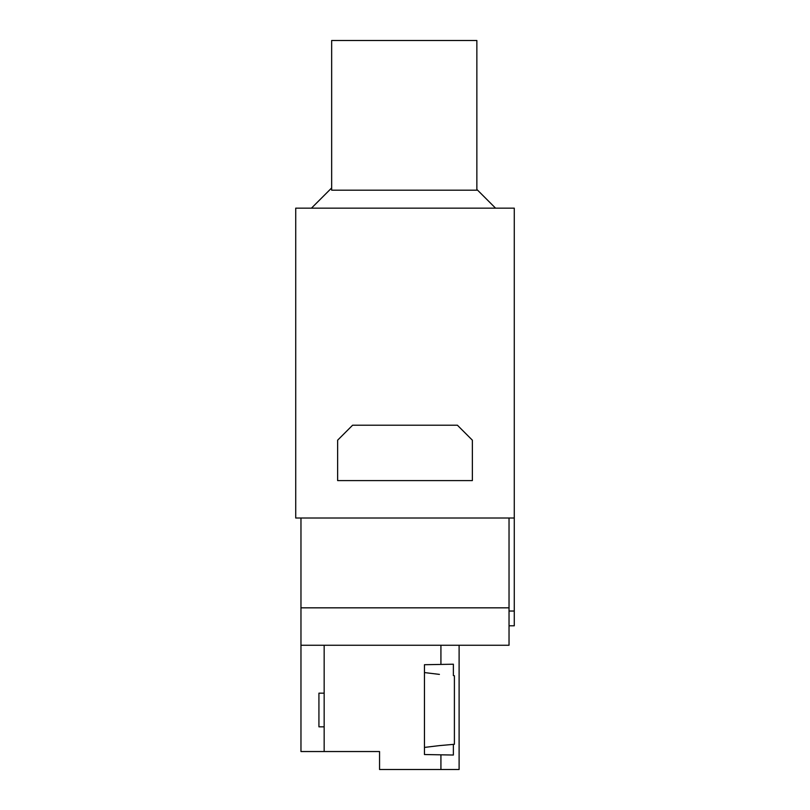 <?xml version="1.0" encoding="UTF-8"?>
<svg xmlns="http://www.w3.org/2000/svg" width="810" height="810" viewBox="0 0 810 810"><rect width="100%" height="100%" fill="white"/><g stroke="black" fill="none" stroke-linecap="round" stroke-linejoin="round"><path stroke-width="1.21" d="M514.279 518.015L514.279 208.16L295.721 208.16L295.721 518.015L514.279 518.015L514.279 625.796L509.034 625.796M509.034 518.015L509.034 645.256L300.966 645.256L300.966 751.538L379.556 751.538L379.556 769.5L440.923 769.5L440.923 754.819L453.377 755.031L453.377 744.37M300.966 518.015L300.966 645.256L324.162 645.256L324.162 751.538M514.279 611.034L509.034 611.034M311.445 208.16L331.654 187.95M495.568 208.16L476.857 189.439M476.857 190.188L331.654 190.188L331.654 40.5L476.857 40.5L476.857 190.188M457.397 425.209L472.362 440.174L472.362 480.593L337.638 480.593L337.638 440.174L352.603 425.209L457.397 425.209M459.108 769.5L459.108 645.256L459.108 769.5L440.923 769.5M440.923 754.819L424.46 754.535L424.46 664.716L440.923 664.433L440.923 645.256M440.923 664.433L453.377 664.21L453.377 675.621M324.162 693.158L318.927 693.158L318.927 726.833L324.162 726.833M439.425 674.386L424.46 672.573M454.4 744.279L439.425 745.615L454.4 744.279L454.4 675.712M424.46 747.417L439.425 745.615M509.034 607.834L300.966 607.834"/></g></svg>
